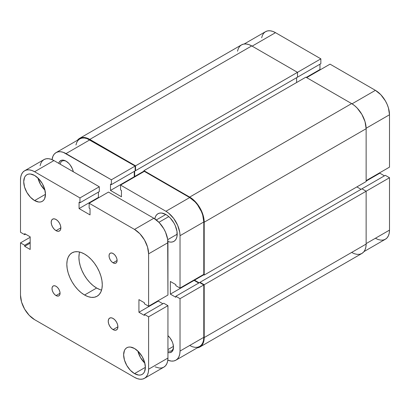 <?xml version="1.0" encoding="UTF-8"?>
<svg xmlns="http://www.w3.org/2000/svg" width="410" height="410" viewBox="0 0 410 410"><rect width="100%" height="100%" fill="white"/><g stroke="black" fill="none" stroke-linecap="round" stroke-linejoin="round"><path stroke-width="0.61" d="M237.508 51.183L238.333 48.518L239.671 46.397L241.475 44.9L243.673 44.085L246.179 43.988L248.901 44.603L251.73 45.915L297.491 72.339L297.491 77.177L135.551 170.673L135.551 165.835L297.491 72.339L251.73 45.915L89.79 139.41L251.73 45.915A20.51 11.839 -120 0 0 241.475 44.9L79.535 138.395L77.418 140.276A20.51 11.839 60 0 1 79.535 138.395A20.51 11.839 60 0 1 89.79 139.41L135.551 165.835L320.856 58.845L275.494 32.662L252.135 46.151L275.494 32.662L272.747 31.385L270.103 30.786L267.663 30.883L265.526 31.672L263.773 33.128L262.472 35.188L261.667 37.781M389.5 167.136L389.5 114.759L366.13 128.253L389.5 114.759L388.429 107.912L387.122 104.345L385.369 100.865L380.798 94.695L375.401 90.338L330.04 64.15L306.675 77.639L330.04 64.15L375.401 90.338L352.031 103.832L375.401 90.338A19.941 11.511 -120 0 1 389.5 114.759L389.5 167.136L366.135 180.625L389.5 167.136M79.535 138.395L81.733 137.581L84.24 137.483L86.961 138.098L89.79 139.41L135.551 165.835L135.551 170.673L135.146 170.437L135.551 170.673L297.491 77.177L297.491 72.339L320.856 58.845L320.856 63.683L297.091 77.408L320.856 63.683L320.856 58.845L275.494 32.662A19.941 11.511 -120 0 0 265.526 31.672L244.16 44.008M375.401 238.261L378.153 239.532L380.798 240.137L383.232 240.04L385.369 239.245L387.122 237.79L388.429 235.729L389.228 233.141L389.5 230.118L389.5 177.74L385.313 175.321L361.948 188.815L385.313 175.321L389.5 177.74L366.135 191.229L361.948 188.815L200.003 282.311L361.948 188.815L366.135 191.229L204.195 284.73L366.135 191.229L366.135 244.073L366.135 191.229L389.5 177.74L389.5 230.118L366.135 243.607L389.5 230.118A19.941 11.511 -120 0 1 385.369 239.245L364.003 251.581M384.426 175.834L379.834 173.184L379.834 172.718L379.834 173.184L366.135 181.092L379.834 173.184L384.426 175.834M320.374 69.731L319.969 69.5L319.969 64.196L319.969 69.5L306.275 77.408L319.969 69.5L320.374 69.731M296.604 77.685L296.604 82.523L296.604 77.685M143.93 171.134L134.664 176.484L134.664 171.18L134.664 176.484L135.069 176.72L134.664 176.484L143.93 171.134M143.93 171.6L143.93 170.673L305.87 77.172L143.93 170.673L189.692 197.092L351.631 103.597L305.87 77.172L351.631 103.597L189.692 197.092A20.51 11.839 60 0 1 204.195 222.21L366.135 128.714A20.51 11.839 -120 0 0 351.631 103.597L354.46 105.549L357.182 108.076L361.886 114.421L365.033 121.667L366.135 128.714L204.195 222.21L204.195 275.054L366.135 181.558L366.135 128.714L366.135 181.558L204.195 275.054L203.391 274.587L204.195 275.054L204.195 222.21L203.088 215.163L199.947 207.916L195.242 201.571L192.521 199.045L189.692 197.092L143.93 170.673L143.93 171.6M194.524 279.702L194.524 280.168L203.79 274.818L194.524 280.168L199.116 282.818L194.524 280.168L194.524 279.702M361.061 189.323L356.869 186.904L361.061 189.323M200.003 282.772L200.003 282.311L204.195 284.73L204.195 337.568L366.135 244.073L204.195 337.568A20.51 11.839 60 0 1 199.947 346.957A20.51 11.839 60 0 1 197.261 347.849L199.947 346.957L201.751 345.461L203.088 343.339L203.913 340.674L204.195 337.568L204.195 284.73L200.003 282.311L200.003 282.772M199.947 346.957L361.886 253.462A20.51 11.839 -120 0 0 366.135 244.073L365.858 247.179L365.033 249.844L363.69 251.965L361.886 253.462L359.688 254.277L357.182 254.374L354.46 253.759L351.631 252.447M167.941 350.842A9.573 5.525 -120 0 0 173.486 346.809A9.573 5.525 60 0 1 171.513 350.745A9.573 5.525 60 0 1 167.941 350.842M167.941 335.652A10.711 6.186 60 0 1 173.497 347.29A10.711 6.186 60 0 1 167.941 352.513L170.135 352.62L172.22 351.411L173.353 348.915L173.497 347.29L172.923 343.611L172.22 341.694L170.135 338.076L167.941 335.652M66.02 161.135L66.02 161.135A10.711 6.186 60 0 1 73.323 171.769L72.319 168.659L70.228 165.04L68.921 163.472L66.02 161.135L63.125 160.125L61.813 160.182L59.722 161.386L58.722 163.339A10.711 6.186 60 0 1 66.02 161.135L66.02 161.135M165.927 214.532A15.954 9.21 60 0 1 176.346 228.59A15.954 9.21 60 0 1 173.901 241.372A15.954 9.21 60 0 1 167.905 241.526L170.242 242.084L172.19 242.008L173.901 241.372L175.306 240.209L176.346 238.558L176.987 236.488L176.987 231.404L175.306 225.736L173.901 222.953L170.242 218.017L168.126 216.055L165.927 214.532L161.607 213.036L159.659 213.113L157.947 213.743L156.548 214.907L155.503 216.557L154.821 218.863A15.954 9.21 60 0 1 157.947 213.743A15.954 9.21 60 0 1 165.927 214.532M167.941 349.571L173.461 346.383L167.941 349.571M180.026 298.68L203.79 284.96L203.79 337.338L180.026 351.057L180.026 298.68L180.026 351.057L179.754 354.081L178.95 356.669L177.648 358.735L175.895 360.185L173.758 360.979L171.318 361.077L167.813 360.144A19.941 11.511 60 0 0 175.895 360.185L199.66 346.465L201.418 345.01L202.719 342.95L203.519 340.356L203.79 337.338L203.79 284.96L199.603 282.541L203.79 284.96L180.026 298.68L175.834 296.261L180.026 298.68M120.566 185.089L165.927 211.278L189.692 197.558L144.33 171.37L120.566 185.089L165.927 211.278L168.674 213.179L173.758 218.545L177.648 225.285L179.754 232.367L180.026 235.699L180.026 288.076L175.834 285.657L175.834 284.632L170.355 281.47L170.355 294.124L175.834 297.286L175.834 296.261L199.603 282.541L175.834 296.261L175.834 297.286L170.355 294.124L194.125 280.399L194.125 279.938L194.125 280.399L198.717 283.054L194.125 280.399L170.355 294.124L170.355 281.47L175.834 284.632L175.834 285.657L180.026 288.076L180.026 235.699L203.79 221.979L202.719 215.127L201.418 211.56L197.528 204.821L195.088 201.91L189.692 197.558L144.33 171.37L120.566 185.089L120.566 189.927L120.566 185.089M134.664 176.951L134.26 176.72L134.26 171.416L134.26 176.72L134.664 176.951M56.052 152.612L79.817 138.887A19.941 11.511 -120 0 1 89.79 139.877L66.02 153.601L111.382 179.79L135.146 166.065L89.79 139.877L66.02 153.601A19.941 11.511 60 0 0 56.052 152.612A19.941 11.511 60 0 0 52.049 159.633L52.992 156.128L54.299 154.068L56.052 152.612L58.189 151.823L60.624 151.726L63.268 152.325L111.382 179.79L111.382 184.623L135.146 170.903L135.146 166.065L87.038 138.6L84.393 138.001L81.954 138.098L79.817 138.887L78.064 140.343L76.762 142.408L75.958 144.996M189.692 345.476L192.444 346.752L195.088 347.352L197.528 347.255L199.66 346.465A19.941 11.511 -120 0 0 203.79 337.338L180.026 351.057A19.941 11.511 60 0 1 175.895 360.185M203.79 274.357L203.79 221.979L203.79 274.357L180.026 288.076L203.79 274.357M111.382 184.623L110.495 184.116L110.495 190.44L121.452 196.764L121.452 190.44L120.566 189.927L121.452 190.44L121.452 196.764L110.495 190.44L134.26 176.72L110.495 190.44L110.495 184.116L111.382 184.623L111.382 179.79L135.146 166.065L135.146 170.903L111.382 184.623M60.167 164.174A9.573 5.525 60 0 1 62.043 161.125A9.573 5.525 60 0 1 66.435 161.386A9.573 5.525 -120 0 0 60.167 164.174M180.026 235.699L203.79 221.979A19.941 11.511 -120 0 0 189.692 197.558L165.927 211.278A19.941 11.511 60 0 1 180.026 235.699M158.931 222.292L168.782 216.608L158.931 222.292M113.073 329.604L117.906 326.816L117.537 328.738L116.491 329.942A6.837 3.946 60 0 1 113.073 329.604L111.223 328.113L109.654 325.996L108.604 323.582L108.24 321.23L108.604 319.308L109.654 318.104L111.223 317.796L113.073 318.442A6.837 3.946 60 0 1 117.537 324.464A6.837 3.946 60 0 1 116.491 329.942L114.923 330.25L113.073 329.604A6.837 3.946 60 0 1 108.604 323.582A6.837 3.946 60 0 1 109.654 318.104A6.837 3.946 60 0 1 113.073 318.442L114.923 319.933L116.491 322.05L117.537 324.464L117.906 326.816L113.073 329.604M56.032 230.64L60.864 227.847L60.495 229.774L59.45 230.979A6.837 3.946 60 0 1 56.032 230.64L54.181 229.149L52.613 227.032L51.563 224.613L51.199 222.266L51.563 220.344L52.613 219.135L54.181 218.832L56.032 219.478A6.837 3.946 60 0 1 60.495 225.5A6.837 3.946 60 0 1 59.45 230.979L57.882 231.281L56.032 230.64A6.837 3.946 60 0 1 51.563 224.613A6.837 3.946 60 0 1 52.613 219.135A6.837 3.946 60 0 1 56.032 219.478L57.882 220.969L59.45 223.086L60.495 225.5L60.864 227.847L56.032 230.64M113.073 262.81L117.101 260.483L116.794 262.087L115.922 263.092A5.699 3.29 60 0 1 113.073 262.81L111.53 261.565L110.223 259.802L109.352 257.787L109.045 255.83L109.352 254.226L110.223 253.221L111.53 252.97L113.073 253.503A5.699 3.29 60 0 1 116.794 258.525A5.699 3.29 60 0 1 115.922 263.092L114.615 263.343L113.073 262.81A5.699 3.29 60 0 1 109.352 257.787A5.699 3.29 60 0 1 110.223 253.221A5.699 3.29 60 0 1 113.073 253.503L114.615 254.748L115.922 256.511L116.794 258.525L117.101 260.483L113.073 262.81M56.032 295.574L60.06 293.252L59.752 294.851L58.881 295.856A5.699 3.29 60 0 1 56.032 295.574L54.489 294.334L53.182 292.571L52.311 290.557L52.003 288.599L52.311 286.995L53.182 285.99L54.489 285.734L56.032 286.272A5.699 3.29 60 0 1 59.752 291.295A5.699 3.29 60 0 1 58.881 295.856L57.574 296.112L56.032 295.574A5.699 3.29 60 0 1 52.311 290.557A5.699 3.29 60 0 1 53.182 285.99A5.699 3.29 60 0 1 56.032 286.272L57.574 287.518L58.881 289.281L59.752 291.295L60.06 293.247L56.032 295.574M134.506 373.618L145.381 367.339L144.551 371.67L143.546 373.259L142.193 374.381A15.38 8.882 60 0 1 134.506 373.618L130.339 370.261L126.813 365.5L124.455 360.062L123.625 354.778L124.455 350.453L125.46 348.859L126.813 347.736L128.458 347.127L130.339 347.055L134.506 348.5A15.38 8.882 60 0 1 144.551 362.056A15.38 8.882 60 0 1 142.193 374.381L140.548 374.991L138.667 375.068L134.506 373.618A15.38 8.882 60 0 1 124.455 360.062A15.38 8.882 60 0 1 126.813 347.736A15.38 8.882 60 0 1 134.506 348.5L138.667 351.862L142.193 356.618L144.551 362.056L145.381 367.339L134.506 373.618M34.599 200.582L45.474 194.299L44.649 198.63L43.644 200.218L42.291 201.341A15.38 8.882 60 0 1 34.599 200.582L30.437 197.22L26.906 192.459L24.549 187.027L23.724 181.743L24.549 177.412L25.553 175.823L26.906 174.701L28.556 174.091L30.437 174.014L34.599 175.459A15.38 8.882 60 0 1 44.649 189.015A15.38 8.882 60 0 1 42.291 201.341L40.641 201.951L38.76 202.027L34.599 200.582A15.38 8.882 60 0 1 24.549 187.027A15.38 8.882 60 0 1 26.906 174.701A15.38 8.882 60 0 1 34.599 175.459L38.76 178.821L42.291 183.583L44.649 189.015L45.474 194.299L34.599 200.582M79.612 252.032A25.066 14.473 -120 0 0 96.637 288.03L84.552 295.005A25.066 14.473 60 0 1 68.178 272.916A25.066 14.473 60 0 1 72.016 252.832A25.066 14.473 60 0 1 84.552 254.072L88.012 256.465L91.333 259.545L94.397 263.21L97.083 267.305L99.287 271.676L100.927 276.161L101.936 280.583L102.274 284.776L101.936 288.568L100.927 291.828L99.287 294.421L97.083 296.251L94.397 297.245L91.333 297.368L88.012 296.609L84.552 295.005L81.093 292.617L77.767 289.532L74.702 285.872L72.016 281.778L69.813 277.401L68.178 272.916L67.168 268.499L66.825 264.306L67.168 260.509L68.178 257.254L69.813 254.661L72.016 252.832L74.702 251.837L77.767 251.714L81.093 252.468L84.552 254.072A25.066 14.473 60 0 1 100.927 276.161A25.066 14.473 60 0 1 97.083 296.251A25.066 14.473 60 0 1 84.552 295.005L96.637 288.03A25.066 14.473 -120 0 0 101.572 290.07M34.599 319.662L134.506 377.338L137.253 378.614L139.897 379.214L142.337 379.117L144.474 378.327A19.941 11.511 60 0 1 134.506 377.338L34.599 319.662A19.941 11.511 60 0 1 20.5 295.241L20.5 242.863L24.687 245.282L24.687 246.307L30.166 249.47L30.166 236.816L30.166 249.47L24.687 246.307L30.166 243.14L24.687 246.307L24.687 245.282L30.166 242.12L24.687 245.282L20.5 242.863L30.166 237.282L20.5 242.863L20.5 295.241L21.571 302.088L24.631 309.135L29.202 315.305L34.599 319.662M148.604 369.2A19.941 11.511 60 0 1 144.474 378.327L146.226 376.872L147.528 374.812L148.333 372.218L148.604 369.2L148.604 316.822L167.941 305.66L167.941 358.038L148.604 369.2L148.604 316.822L144.412 314.403L163.749 303.241L167.941 305.66L148.604 316.822L144.412 314.403L144.412 315.428L138.934 312.266L158.27 301.099L162.862 303.754L158.27 301.099L158.27 300.638L158.27 301.099L138.934 312.266L138.934 299.613L138.934 312.266L144.412 315.428L144.412 314.403L163.749 303.241L167.941 305.66L167.941 358.038L148.604 369.2M144.474 378.327L163.81 367.165A19.941 11.511 -120 0 0 167.941 358.038L167.669 361.056L166.865 363.649L165.563 365.71L163.81 367.165L161.673 367.954L159.234 368.052L155.185 366.878M144.412 302.775L138.934 299.613L144.412 302.775L144.412 303.8L144.412 302.775M167.941 295.051L148.604 306.219L144.412 303.8L148.604 306.219L148.604 253.841L167.941 242.679L167.941 295.051L148.604 306.219L148.604 253.841L167.941 242.679A19.941 11.511 -120 0 0 153.837 218.253L134.506 229.421A19.941 11.511 60 0 1 148.604 253.841L147.528 246.989L144.474 239.942L139.897 233.772L134.506 229.421L153.837 218.253L108.481 192.07L89.144 203.232L134.506 229.421L89.144 203.232L89.144 208.07L90.031 208.582L90.031 214.907L79.074 208.582L90.031 214.907L90.031 208.582L89.144 208.07L89.144 203.232L108.481 192.07L153.837 218.253L159.234 222.609L163.81 228.78L165.563 232.26L167.669 239.343L167.941 295.051M98.81 197.651L98.41 197.415L79.074 208.582L98.41 197.415L98.41 192.116L98.41 197.415L98.81 197.651M79.074 202.253L79.074 208.582L79.074 202.253L79.96 202.765L79.074 202.253M24.631 170.755A19.941 11.511 60 0 1 34.599 171.739L31.847 170.468L29.202 169.863L26.768 169.96L24.631 170.755L22.878 172.21L21.571 174.27L20.772 176.859L20.5 179.882L20.5 232.26L20.5 179.882A19.941 11.511 60 0 1 24.631 170.755L43.967 159.587L46.104 158.798L48.539 158.701L51.183 159.3L53.935 160.576L99.297 186.765L99.297 191.603L79.96 202.765L99.297 191.603L99.297 186.765L79.96 197.927L79.96 202.765L79.96 197.927L99.297 186.765L53.935 160.576L34.599 171.739L79.96 197.927L34.599 171.739L53.935 160.576A19.941 11.511 -120 0 0 43.967 159.587L42.215 161.043L40.908 163.108L40.108 165.696M20.5 232.26L24.687 234.679L25.574 234.166L24.687 234.679L24.687 233.654L30.166 236.816L24.687 233.654L24.687 234.679L20.5 232.26M79.253 253.534L78.91 257.331L79.253 261.518L80.263 265.941L81.897 270.426L84.101 274.797L86.787 278.897L89.851 282.557L93.178 285.642L96.637 288.03L100.096 289.634M37.946 178.007A15.38 8.882 -120 0 0 44.946 190.132L40.605 184.556L37.946 178.007M137.852 351.042A15.38 8.882 -120 0 0 144.853 363.168L140.507 357.592L137.852 351.042M156.323 219.945L165.809 214.471M167.721 239.681L177.202 234.202"/></g></svg>
